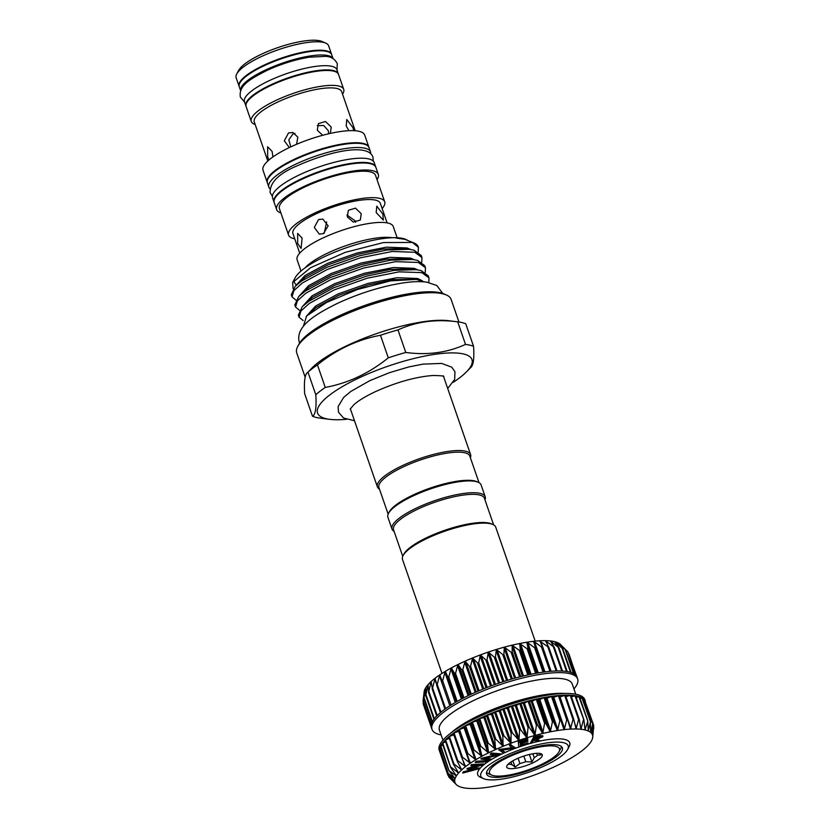 <?xml version="1.0" encoding="UTF-8"?>
<svg xmlns="http://www.w3.org/2000/svg" width="830" height="830" viewBox="0 0 830 830"><rect width="100%" height="100%" fill="white"/><g stroke="black" fill="none" stroke-linecap="round" stroke-linejoin="round"><path stroke-width="1.25" d="M368.945 147.418A53.794 13.986 160.9 0 0 368.862 147.138L364.681 135.041A53.794 13.986 160.9 0 0 290.417 147.045A53.794 13.986 160.9 0 0 263.017 170.243L267.198 182.341A53.794 13.986 160.9 0 0 267.312 182.621M368.862 147.138A53.794 13.986 160.9 0 0 294.608 159.142A53.794 13.986 160.9 0 0 267.198 182.341M268.993 159.972L267.685 156.901L267.644 146.786L272.126 151.454L272.914 156.943M355.199 130.756L341.67 91.674A46.241 12.025 160.9 0 0 277.832 101.997A46.241 12.025 160.9 0 0 254.281 121.927L267.81 161.02M289.286 147.481L284.306 140.778L288.55 132.925L292.865 132.489L297.825 137.168L296.59 144.296M322.714 135.28L317.288 130.248L318.409 123.629L325.474 121.512L331.222 127.063L330.35 133.371M317.268 125.672L323.71 125.506L328.275 130.673L328.69 133.786M348.911 130.704L346.193 125.921L346.774 119.51L352.906 127.53L353.777 130.673M290.832 146.858L288.819 139.886L292.917 133.972L294.972 133.391M342.531 94.184A48.918 12.72 160.9 0 0 343.713 89.381A48.918 12.72 160.9 0 0 276.172 100.306A48.918 12.72 160.9 0 0 251.251 121.398A48.918 12.72 160.9 0 0 255.142 124.448M343.713 89.381L338.547 74.472A48.918 12.72 160.9 0 0 271.016 85.397A48.918 12.72 160.9 0 0 246.095 106.489L251.251 121.398M246.002 106.199A48.918 12.72 -19.1 0 1 245.898 105.929A48.918 12.72 -19.1 0 1 270.819 84.826A48.918 12.72 -19.1 0 1 338.35 73.912A48.918 12.72 -19.1 0 1 338.443 74.192M245.898 105.929L244.435 101.706A48.918 12.72 -19.1 0 1 269.356 80.614A48.918 12.72 -19.1 0 1 336.897 69.689L338.35 73.912M240.617 90.584A48.918 12.72 -19.1 0 1 265.652 69.928A48.918 12.72 -19.1 0 1 333.017 58.588M240.596 90.626L239.268 86.797A48.918 12.72 -19.1 0 1 264.199 65.705A48.918 12.72 -19.1 0 1 331.73 54.78L333.058 58.608M331.616 54.51A48.918 12.72 160.9 0 0 331.533 54.22L328.618 45.785A48.918 12.72 160.9 0 0 325.785 43.139A48.918 12.72 160.9 0 0 261.077 56.699A48.918 12.72 160.9 0 0 236.747 73.974A48.918 12.72 160.9 0 0 236.156 77.802L239.082 86.237A48.918 12.72 160.9 0 0 239.185 86.517M331.533 54.22A48.918 12.72 160.9 0 0 264.002 65.145A48.918 12.72 160.9 0 0 239.082 86.237M325.785 43.139L322.071 41.5A45.837 11.921 160.9 0 0 261.45 54.209A45.837 11.921 160.9 0 0 238.646 70.394L236.747 73.974M370.699 153.654A53.794 13.986 160.9 0 0 370.522 151.921A53.794 13.986 160.9 0 0 296.258 163.925A53.794 13.986 160.9 0 0 268.858 187.124A53.794 13.986 160.9 0 0 269.792 188.597M370.522 151.921L369.06 147.699A53.794 13.986 160.9 0 0 294.806 159.702A53.794 13.986 160.9 0 0 267.395 182.901L268.858 187.124M375.772 167.11A53.794 13.986 160.9 0 0 375.679 166.83A53.794 13.986 160.9 0 0 301.425 178.834A53.794 13.986 160.9 0 0 274.025 202.032A53.794 13.986 160.9 0 0 274.128 202.302M375.679 166.83L374.226 162.607A53.794 13.986 160.9 0 0 299.962 174.611A53.794 13.986 160.9 0 0 272.562 197.81L274.025 202.032M377.038 179.685A53.794 13.986 160.9 0 0 378.314 174.425L375.876 167.39A53.794 13.986 160.9 0 0 301.622 179.394A53.794 13.986 160.9 0 0 274.211 202.593L276.649 209.627A53.794 13.986 160.9 0 0 280.903 212.968M378.314 174.425A53.794 13.986 160.9 0 0 304.05 186.428A53.794 13.986 160.9 0 0 276.649 209.627M382.132 208.538A50.869 13.228 160.9 0 0 384.705 201.815L375.544 175.379A50.869 13.228 160.9 0 0 305.326 186.729A50.869 13.228 160.9 0 0 279.42 208.662L288.57 235.108A50.869 13.228 160.9 0 0 294.743 238.801M384.705 201.815A50.869 13.228 160.9 0 0 314.487 213.175A50.869 13.228 160.9 0 0 288.57 235.108M297.68 243.532L297.648 233.417L302.12 238.085L301.083 248.44L297.68 243.532M387.102 222.876L380.327 203.329A46.241 12.025 160.9 0 0 316.5 213.652A46.241 12.025 160.9 0 0 292.938 233.593L299.713 253.14M323.41 233.624L319.28 234.112L314.3 227.41L318.544 219.556L322.86 219.12L328.161 225.895L323.41 233.624M397.145 237.743L393.275 226.569A50.869 13.228 160.9 0 0 323.057 237.93A50.869 13.228 160.9 0 0 297.14 259.863L301.01 271.026M392.051 237.743A50.869 13.228 160.9 0 0 328.224 252.828A50.869 13.228 160.9 0 0 305.015 267.882M361.216 213.704L360.355 220.002L353.321 222.077L347.282 216.879L348.403 210.27L355.468 208.143L361.216 213.704M346.909 214.97L355.323 220.936L355.665 222.264M382.9 214.161L383.325 220.095L376.187 212.553L376.779 206.141L382.9 214.161M462.497 670.837L457.942 664.54L455.255 674.385L451.292 667.963L448.49 678.048L445.202 671.428L442.359 681.71L439.755 674.873L436.964 685.331L435.034 678.266L432.368 688.879L431.102 681.544L428.633 692.282L428.01 684.677L425.8 695.499L425.8 687.614L423.933 698.497L424.493 690.311L423.03 701.226L424.161 691.795A72.75 18.914 -19.1 0 1 424.493 690.311A72.75 18.914 -19.1 0 1 425.8 687.614A72.75 18.914 -19.1 0 1 428.01 684.677A72.75 18.914 -19.1 0 1 431.102 681.544A72.75 18.914 -19.1 0 1 435.034 678.266A72.75 18.914 -19.1 0 1 439.755 674.873A72.75 18.914 -19.1 0 1 445.202 671.428A72.75 18.914 -19.1 0 1 451.292 667.963A72.75 18.914 -19.1 0 1 457.942 664.54A72.75 18.914 -19.1 0 1 465.07 661.188L462.497 670.837M470.34 667.31L465.07 661.188A72.75 18.914 -19.1 0 1 472.581 657.962L470.34 667.31M478.464 663.979L472.581 657.962A72.75 18.914 -19.1 0 1 480.373 654.912L478.464 663.979M486.826 660.856L480.373 654.912A72.75 18.914 -19.1 0 1 488.341 652.069L486.826 660.856M495.303 657.972L488.341 652.069A72.75 18.914 -19.1 0 1 496.361 649.465L495.303 657.972M503.8 655.368L496.361 649.465A72.75 18.914 -19.1 0 1 504.35 647.151L503.8 655.368M512.183 653.086L504.35 647.151A72.75 18.914 -19.1 0 1 512.172 645.159L512.183 653.086M520.358 651.145L512.172 645.159A72.75 18.914 -19.1 0 1 519.746 643.499L520.358 651.145M528.191 649.579L519.746 643.499A72.75 18.914 -19.1 0 1 526.967 642.202L528.191 649.579M535.599 648.417L526.967 642.202A72.75 18.914 -19.1 0 1 533.721 641.289L535.599 648.417M542.478 647.659L533.721 641.289A72.75 18.914 -19.1 0 1 539.925 640.77L542.488 647.192M441.104 734.934A77.066 20.034 -19.1 0 1 432.005 729.383L431.424 727.702A77.066 20.034 -19.1 0 1 431.299 727.319A77.066 20.034 -19.1 0 1 431.206 724.891A77.066 20.034 -19.1 0 1 432.098 722.162A77.066 20.034 -19.1 0 1 433.966 719.164A77.066 20.034 -19.1 0 1 436.777 715.948A77.066 20.034 -19.1 0 1 440.502 712.545A77.066 20.034 -19.1 0 1 445.098 709.007A77.066 20.034 -19.1 0 1 450.483 705.386A77.066 20.034 -19.1 0 1 456.604 701.724A77.066 20.034 -19.1 0 1 463.368 698.061A77.066 20.034 -19.1 0 1 470.683 694.471A77.066 20.034 -19.1 0 1 478.454 690.985A77.066 20.034 -19.1 0 1 486.567 687.655A77.066 20.034 -19.1 0 1 494.919 684.522A77.066 20.034 -19.1 0 1 503.405 681.638A77.066 20.034 -19.1 0 1 511.903 679.023A77.066 20.034 -19.1 0 1 520.286 676.74A77.066 20.034 -19.1 0 1 528.461 674.8A77.066 20.034 -19.1 0 1 536.304 673.234A77.066 20.034 -19.1 0 1 543.723 672.061A77.066 20.034 -19.1 0 1 550.601 671.304A77.066 20.034 -19.1 0 1 556.847 670.962A77.066 20.034 -19.1 0 1 562.387 671.055A77.066 20.034 -19.1 0 1 567.139 671.563A77.066 20.034 -19.1 0 1 571.05 672.497A77.066 20.034 -19.1 0 1 574.049 673.836A77.066 20.034 -19.1 0 1 576.103 675.558L567.928 651.944L560.115 644.142L565.884 650.222L557.729 642.7L562.896 648.873L554.461 641.621L558.995 647.94L550.373 640.936L554.253 647.421L545.507 640.656L548.723 647.327L539.874 641.196M567.928 651.944L575.522 674.946M576.923 676.896L568.394 653.293M568.996 654.04L576.217 675.713M423.248 701.931L423.238 703.176M432.005 729.383A77.066 20.034 -19.1 0 1 471.264 696.152A77.066 20.034 -19.1 0 1 577.649 678.95A77.066 20.034 -19.1 0 1 573.935 688.942M576.103 675.558A77.066 20.034 -19.1 0 1 577.068 677.27L577.649 678.95M442.93 740.215L439.412 730.058A70.28 18.27 -19.1 0 1 475.217 699.742A70.28 18.27 -19.1 0 1 572.244 684.055L575.761 694.222M439.993 751.565L439.682 751.503A77.066 20.034 160.9 0 0 439.796 751.887L439.215 750.206A77.066 20.034 -19.1 0 1 448.791 734.643L453.356 730.908A70.28 18.27 -19.1 0 1 480.425 714.786A70.28 18.27 -19.1 0 1 561.806 693.351L567.699 693.465A77.066 20.034 -19.1 0 1 584.86 699.763L585.441 701.454A77.066 20.034 160.9 0 0 584.476 699.752A77.066 20.034 160.9 0 0 582.421 698.03A77.066 20.034 160.9 0 0 579.423 696.692A77.066 20.034 160.9 0 0 575.522 695.758A77.066 20.034 160.9 0 0 570.77 695.25A77.066 20.034 160.9 0 0 565.23 695.156A77.066 20.034 160.9 0 0 558.974 695.488A77.066 20.034 160.9 0 0 552.095 696.256A77.066 20.034 160.9 0 0 544.688 697.418A77.066 20.034 160.9 0 0 536.834 698.985A77.066 20.034 160.9 0 0 528.668 700.925A77.066 20.034 160.9 0 0 520.275 703.217A77.066 20.034 160.9 0 0 511.778 705.822A77.066 20.034 160.9 0 0 503.302 708.706A77.066 20.034 160.9 0 0 494.939 711.839A77.066 20.034 160.9 0 0 486.826 715.17A77.066 20.034 160.9 0 0 479.055 718.655L484.513 717.462L486.826 715.17L492.024 714.236L494.939 711.839L499.816 711.186L503.302 708.706L507.773 708.332L511.778 705.822L515.804 705.739L520.275 703.217L523.782 703.425L528.668 700.925L531.615 701.423L536.834 698.985L539.189 699.763L544.688 697.418L546.41 698.466L552.095 696.256L553.164 697.553L558.974 695.488L567.523 719.496M448.791 734.643A77.066 20.034 -19.1 0 1 478.474 716.975A77.066 20.034 -19.1 0 1 567.699 693.465M592.184 734.26L592.184 734.27A72.75 18.914 160.9 0 0 590.701 732.465L590.701 732.465A72.75 18.914 160.9 0 0 588.314 731.023L588.314 731.023A72.75 18.914 160.9 0 0 585.046 729.943L585.046 729.943A72.75 18.914 160.9 0 0 580.959 729.259L580.959 729.259A72.75 18.914 160.9 0 0 576.093 728.979A72.75 18.914 160.9 0 0 570.511 729.093A72.75 18.914 160.9 0 0 564.307 729.612L564.307 729.612A72.75 18.914 160.9 0 0 557.553 730.525A72.75 18.914 160.9 0 0 550.332 731.821A72.75 18.914 160.9 0 0 542.758 733.471A72.75 18.914 160.9 0 0 534.925 735.473A72.75 18.914 160.9 0 0 526.946 737.787A72.75 18.914 160.9 0 0 518.916 740.391A72.75 18.914 160.9 0 0 510.958 743.234A72.75 18.914 160.9 0 0 503.167 746.284A72.75 18.914 160.9 0 0 495.655 749.511A72.75 18.914 160.9 0 0 492.034 751.171A72.75 18.914 160.9 0 0 488.528 752.862L487.241 742.29L495.655 749.511L494.763 739.634L495.832 739.177L503.125 746.305L502.835 736.303L503.945 735.868L510.958 743.234L511.145 733.17L512.276 732.766L518.916 740.391L519.59 730.276L520.732 729.912L526.946 737.787L528.056 727.661L529.187 727.329L534.925 735.473L536.419 725.358L537.539 725.078L542.716 733.481L544.584 723.397L545.663 723.169L550.332 731.821L552.427 721.82L553.454 721.633L557.553 730.525L559.845 720.627L560.81 720.492L564.276 729.612L566.734 719.838L567.616 719.766L570.48 729.093L573.011 719.475L573.8 719.454L576.093 728.979L578.572 719.537L579.267 719.579L580.938 729.259L583.365 720.015L583.947 720.118L585.026 729.933L587.775 721.073L588.294 731.012L590.369 722.225L590.69 732.454L592.693 724.175L592.184 734.27L593.699 726.281L592.703 737.362A72.75 18.914 160.9 0 0 592.745 736.407L592.786 735.878M477.385 720.814L479.055 718.655A77.066 20.034 160.9 0 0 471.741 722.256L477.385 720.814M559.731 696.972L565.427 695.218L573.634 718.967M470.34 763.195A72.75 18.914 160.9 0 0 465.62 766.578A72.75 18.914 160.9 0 0 461.688 769.866L461.688 769.866A72.75 18.914 160.9 0 0 458.596 772.989L458.596 772.989A72.75 18.914 160.9 0 0 456.376 775.936A72.75 18.914 160.9 0 0 455.079 778.633A72.75 18.914 160.9 0 0 454.705 781.072L454.705 781.072A72.75 18.914 160.9 0 0 455.265 783.209L448.376 775.749L454.705 781.082L448.21 773.363L455.079 778.633L449.03 770.665L456.376 775.936L450.825 767.698L451.136 767.273L458.575 773.01L453.564 764.503L454.01 764.057L461.667 769.877L457.216 761.12L457.776 760.654L465.599 766.598L461.739 757.603L462.414 757.126L470.309 763.216L467.051 754.003L467.83 753.505L475.777 759.751L473.1 750.351L473.971 749.853L481.836 756.306L479.802 746.71L480.746 746.222L488.486 752.872A72.75 18.914 160.9 0 0 481.867 756.286A72.75 18.914 160.9 0 0 475.777 759.751A72.75 18.914 160.9 0 0 470.34 763.195L470.32 762.469M454.705 781.072L454.28 780.49M455.079 778.633L454.716 778.021M456.376 775.936L456.085 775.293M458.596 772.989L458.368 772.336M461.688 769.866L461.532 769.182M465.62 766.578L465.537 765.883M464.644 727.702L464.976 725.908L470.735 724.237L471.741 722.256A77.066 20.034 160.9 0 0 464.976 725.908A77.066 20.034 160.9 0 0 458.865 729.57L464.644 727.702M563.477 742.684A46.241 12.025 -19.1 0 1 567.647 749.48A46.241 12.025 -19.1 0 1 530.93 771.464A46.241 12.025 -19.1 0 1 485.529 779.287A46.241 12.025 -19.1 0 1 483.485 778.623A46.241 12.025 -19.1 0 1 506.632 755.144A46.241 12.025 -19.1 0 1 563.477 742.684M567.647 749.48L569.162 746.616A48.711 12.668 160.9 0 0 564.784 739.457A48.711 12.668 160.9 0 0 538.618 741.335M559.015 751.783A36.987 9.618 160.9 0 0 545.414 746.149A36.987 9.618 160.9 0 0 508.396 757.136A36.987 9.618 160.9 0 0 491.682 775.096A36.987 9.618 160.9 0 0 540.61 764.835A36.987 9.618 160.9 0 0 559.015 751.783L560.914 748.193A40.079 10.416 160.9 0 0 561.495 746.606M507.047 756.825A40.079 10.416 -19.1 0 1 562.377 747.872A40.079 10.416 -19.1 0 1 541.959 765.156A40.079 10.416 -19.1 0 1 486.639 774.1A40.079 10.416 -19.1 0 1 507.047 756.825M486.536 772.564A40.079 10.416 160.9 0 0 487.978 773.456L491.682 775.096M523.823 756.057L525.784 761.712L531.937 761.919L534.25 757.738A15.718 4.088 160.9 0 0 537.425 755.29L541.056 754.895L539.293 753.37M516.312 759.035A18.8 4.887 -19.1 0 1 541.181 753.816A18.8 4.887 -19.1 0 1 532.694 762.946A18.8 4.887 -19.1 0 1 513.874 768.528A18.8 4.887 -19.1 0 1 506.964 765.675A18.8 4.887 -19.1 0 1 516.312 759.035M536.74 753.318L537.425 755.29M534.25 757.738L532.87 753.754M441.985 673.421L402.509 559.42A49.323 12.824 -19.1 0 1 403.1 555.561L403.857 554.129A48.088 12.502 -19.1 0 1 442.037 531.262A48.088 12.502 -19.1 0 1 489.264 523.128A48.088 12.502 -19.1 0 1 491.391 523.823L492.875 524.477A49.323 12.824 -19.1 0 1 495.728 527.143L535.194 641.134M403.1 555.561A49.323 12.824 -19.1 0 1 442.255 532.103A49.323 12.824 -19.1 0 1 490.686 523.761A49.323 12.824 -19.1 0 1 492.875 524.477M484.969 499.857A49.323 12.824 160.9 0 0 485.208 496.765L481.11 484.948A49.323 12.824 160.9 0 0 478.256 482.282L476.773 481.628A48.088 12.502 160.9 0 0 474.646 480.933A48.088 12.502 160.9 0 0 427.429 489.067A48.088 12.502 160.9 0 0 389.249 511.934L388.492 513.365A49.323 12.824 160.9 0 0 387.901 517.225L391.988 529.042A49.323 12.824 160.9 0 0 394.084 531.335M478.256 482.282A49.323 12.824 160.9 0 0 476.078 481.566A49.323 12.824 160.9 0 0 427.647 489.918A49.323 12.824 160.9 0 0 388.492 513.365M485.208 496.765A49.323 12.824 160.9 0 0 480.165 493.383A49.323 12.824 160.9 0 0 425.51 504.111A49.323 12.824 160.9 0 0 391.988 529.042M493.622 524.851L484.43 498.291A48.088 12.502 160.9 0 0 479.522 494.991A48.088 12.502 160.9 0 0 426.226 505.46A48.088 12.502 160.9 0 0 393.545 529.768L402.737 556.328M297.711 346.473L298.852 344.326A79.846 20.76 -19.1 0 1 362.243 306.353A79.846 20.76 -19.1 0 1 440.637 292.845A79.846 20.76 -19.1 0 1 444.164 294.007L446.395 294.982A81.693 21.238 160.9 0 0 442.784 293.81A81.693 21.238 160.9 0 0 362.565 307.629A81.693 21.238 160.9 0 0 297.711 346.473A81.693 21.238 160.9 0 0 296.725 352.864L305.15 377.183M457.859 321.864A91.248 23.728 -19.1 0 1 462.123 322.621A91.248 23.728 -19.1 0 1 465.744 323.762L473.557 346.328A91.248 23.728 160.9 0 0 469.936 345.187A91.248 23.728 160.9 0 0 465.516 344.409L457.704 321.843A91.248 23.728 -19.1 0 1 457.859 321.864L448.511 320.691A81.693 21.238 -19.1 0 0 376.519 333.629A81.693 21.238 -19.1 0 0 311.945 367.981L307.982 372.162A91.248 23.728 -19.1 0 1 317.444 364.878L325.256 387.434A91.248 23.728 160.9 0 0 315.794 394.727L307.982 372.162C304.952 373.728 303.853 380.897 304.672 393.7L312.485 416.255A91.248 23.728 160.9 0 0 316.106 417.407A91.248 23.728 160.9 0 0 320.37 418.164A91.248 23.728 160.9 0 0 320.525 418.185M380.482 335.279A91.248 23.728 -19.1 0 1 397.975 329.915L405.787 352.47A91.248 23.728 160.9 0 0 388.295 357.834L380.482 335.279C357.523 339.574 336.513 349.44 317.444 364.878M457.704 321.843C435.978 318.938 416.069 321.625 397.975 329.915M303.313 326.377L306.623 316.023L326.46 302.514L357.336 289.525L390.463 280.882L416.255 279.399L424.389 281.878M303.158 320.536L299.049 317.185L300.917 311.032L309.351 303.386L334.272 289.867L367.099 278.237L399.126 271.846L421.848 272.624L428.986 277.894L428.809 282.501M428.986 277.894L428.29 275.871L421.152 270.611L416.338 269.667L394.26 270.321L366.404 276.224L333.567 287.854L308.656 301.363L302.245 306.706L298.354 315.161L299.049 317.185M299.371 310.254L295.532 306.996L297.399 300.844L305.824 293.198L330.745 279.689L363.582 268.059L395.609 261.668L418.33 262.446L425.458 267.706L425.271 272.354M425.458 267.706L424.763 265.693L417.625 260.423L412.811 259.479L390.733 260.143L362.876 266.046L330.05 277.666L305.129 291.185L298.717 296.528L294.826 304.983L295.532 306.996M295.843 300.066L292.004 296.818L293.872 290.666L302.296 283.02L327.217 269.501L360.054 257.881L392.082 251.48L414.803 252.258L421.931 257.528L421.744 262.176M421.931 257.528L421.235 255.505L414.097 250.245L409.283 249.301L387.205 249.954L359.349 255.858L326.522 267.488L301.601 281.007L295.19 286.34L291.299 294.806L292.004 296.818M407.063 239.984L403.39 238.615L396.014 238.034L405.05 239.351L414.295 243.117A67.821 17.638 -19.1 0 0 412.448 242.443L418.413 247.34L418.216 251.988M414.295 243.117A67.821 17.638 -19.1 0 1 418.216 246.79L418.413 247.34M296.009 284.565A60.787 15.812 -19.1 0 1 294.328 280.063M412.448 242.443L383.46 242.557L345.28 252.341L310.638 267.665L292.606 282.574L295.2 277.697A60.787 15.812 -19.1 0 1 343.464 248.793A60.787 15.812 -19.1 0 1 403.152 238.511A60.787 15.812 -19.1 0 1 405.839 239.382A60.787 15.812 -19.1 0 1 405.995 239.455M292.606 282.574L293.104 288.747M346.432 419.306A81.693 21.238 -19.1 0 1 329.728 419.337A81.693 21.238 -19.1 0 1 325.91 418.662A81.693 21.238 -19.1 0 1 359.193 377.837A81.693 21.238 -19.1 0 1 463.628 353.995A81.693 21.238 -19.1 0 1 466.294 372.048A81.693 21.238 -19.1 0 1 453.149 382.35M405.787 352.47C427.523 355.375 447.432 352.688 465.516 344.409M325.256 387.434C348.185 383.159 369.205 373.293 388.295 357.834M312.485 416.255C315.514 414.699 316.614 407.52 315.794 394.727M388.129 514.133L378.937 487.573A48.088 12.502 -19.1 0 1 411.618 463.264A48.088 12.502 -19.1 0 1 464.914 452.807A48.088 12.502 -19.1 0 1 469.822 456.095L479.014 482.655M379.476 489.14A49.323 12.824 -19.1 0 1 377.38 486.847A49.323 12.824 -19.1 0 1 410.902 461.926A49.323 12.824 -19.1 0 1 465.557 451.188A49.323 12.824 -19.1 0 1 470.589 454.57A49.323 12.824 -19.1 0 1 470.361 457.672M473.557 346.328C474.397 359.048 473.287 366.227 470.247 367.866M458.949 322.019L451.115 299.402A81.693 21.238 160.9 0 0 446.395 294.982M507.441 764.938L509.184 763.953L508.998 763.403M510.979 761.961L511.882 764.596L515.067 767.096L519.912 763.517L518.086 758.236M512.888 760.799L515.067 767.096M529.353 754.47L531.937 761.919M519.912 763.517A15.718 4.088 160.9 0 0 525.784 761.712M509.184 763.953A15.718 4.088 160.9 0 0 511.882 764.596M534.302 739.074L541.015 736.542M536.574 739.115L541.212 737.102C541.295 736.459 540.195 736.469 537.923 737.123L535.111 737.829L533.835 739.81L536.574 739.115L536.388 738.555M515.897 748.089A48.711 12.668 160.9 0 1 518.833 747.031L518.48 742.414L527.89 739.343L520.161 742.331L520.265 743.784L527.973 741.273L520.296 744.24L520.441 746.046L528.181 743.991L518.833 747.042L518.293 741.854L527.693 738.783L527.89 739.343M505.221 752.52L503.592 753.173L499.193 750.019L513.262 748.079L509.63 745.776L511.176 745.143L515.918 748.152L501.631 750.237L505.221 752.52L502.202 750.154M491.931 759.201L490.551 759.927L481.026 759.118L497.512 754.906L490.219 754.283L491.547 753.588L501.061 754.408L484.741 758.589L491.931 759.201L486.359 758.184M487.376 761.795L475.175 762.531L476.275 761.826L488.476 761.089L487.376 761.795M479.398 768.663L462.715 773.072L475.486 769.223L467.072 769.182L479.823 765.333L470.818 765.82L471.565 765.146L484.066 764.472L470.703 768.487L479.398 768.663M527.102 744.344A48.711 12.668 160.9 0 1 530.142 743.462L533.877 737.663L540.61 736.034L542.872 736.687L536.346 739.644L540.351 740.889L538.38 741.398L533.472 740.37L531.74 743.068L530.142 743.473L533.68 737.102L540.413 735.473L542.675 736.127M542.789 735.65L542.872 736.687M528.139 743.535L527.953 742.975L520.389 745.444M527.973 741.273L527.776 740.702L520.223 743.172M518.48 742.414L518.293 741.854M515.918 748.152L511.176 745.143M509.63 745.776L509.433 745.205L510.979 744.583M499.193 750.019L498.996 749.459L512.494 747.591M498.851 750.164L498.996 749.459M501.061 754.408L500.874 753.848L491.35 753.028L491.547 753.588M490.219 754.283L491.35 753.028M481.317 758.962L481.13 758.402L495.697 754.75M481.026 759.118L481.13 758.402M488.476 761.089L488.279 760.529L476.078 761.266L476.275 761.826M475.175 762.531L476.078 761.266M479.533 768.539L479.335 767.968L472.581 767.937M484.066 764.472L483.88 763.911L471.378 764.586L471.565 765.146M470.818 765.82L471.378 764.586M467.217 769.047L467.02 768.476L477.25 765.478M467.072 769.182L467.02 768.476M463.472 772.398L463.275 771.838L473.214 769.202M462.715 773.072L463.275 771.838M540.351 740.889L537.217 739.416M540.61 736.034L540.413 735.473M533.877 737.663L533.68 737.102M538.369 741.387A48.711 12.668 160.9 0 0 531.771 743.016M515.202 748.349A48.711 12.668 160.9 0 0 505.19 752.447M503.592 753.173A48.711 12.668 160.9 0 0 501.05 754.366M500.532 754.626A48.711 12.668 160.9 0 0 480.518 777.305L483.485 778.623M456.293 784.599L449.31 777.554L455.265 783.219A72.75 18.914 160.9 0 0 456.293 784.599A72.75 18.914 160.9 0 0 456.749 785.014A72.75 18.914 160.9 0 0 459.135 786.456A72.75 18.914 160.9 0 0 462.403 787.535A72.75 18.914 160.9 0 0 466.491 788.22A72.75 18.914 160.9 0 0 471.357 788.5A72.75 18.914 160.9 0 0 476.939 788.386A72.75 18.914 160.9 0 0 483.143 787.867A72.75 18.914 160.9 0 0 489.897 786.954A72.75 18.914 160.9 0 0 497.118 785.657A72.75 18.914 160.9 0 0 504.692 783.997A72.75 18.914 160.9 0 0 512.515 782.005A72.75 18.914 160.9 0 0 520.503 779.692A72.75 18.914 160.9 0 0 528.534 777.088A72.75 18.914 160.9 0 0 536.491 774.245A72.75 18.914 160.9 0 0 544.283 771.184A72.75 18.914 160.9 0 0 551.794 767.968A72.75 18.914 160.9 0 0 558.922 764.617A72.75 18.914 160.9 0 0 565.583 761.193A72.75 18.914 160.9 0 0 571.663 757.728A72.75 18.914 160.9 0 0 577.109 754.283A72.75 18.914 160.9 0 0 581.83 750.891A72.75 18.914 160.9 0 0 585.762 747.612A72.75 18.914 160.9 0 0 588.854 744.479A72.75 18.914 160.9 0 0 591.074 741.543A72.75 18.914 160.9 0 0 592.371 738.835A72.75 18.914 160.9 0 0 592.703 737.362M592.745 736.407A72.75 18.914 160.9 0 0 592.184 734.27M467.051 754.003L467.83 753.505L459.457 729.321M461.739 757.603L462.414 757.126L454.031 732.932L459.156 731.178M457.216 761.12L457.776 760.654L449.404 736.469L453.844 734.841M453.564 764.503L454.01 764.057L445.627 739.862L449.31 738.389M450.825 767.698L442.764 743.089L445.637 741.823M449.03 770.665L440.834 746.087L442.888 745.101M448.21 773.363L439.879 748.826L441.083 748.183M448.376 775.749L440.263 751.057M449.518 777.814L448.874 776.299M585.243 701.786L593.699 726.281M583.085 699.898L584.102 699.721L592.693 724.175M580.066 698.435L581.986 698.03L590.711 722.432M590.628 731.759L590.69 732.454M576.165 697.408L578.935 696.723L587.775 721.073M588.169 730.327L588.294 731.012M571.434 696.827L574.993 695.831L583.947 720.118M584.839 729.279L585.026 729.933M565.936 696.681L570.2 695.343L578.572 719.537L579.267 719.579M580.678 728.615L580.938 729.259M564.628 695.281L573.011 719.475L573.8 719.454M575.74 728.356L576.062 728.968M558.362 695.644L566.734 719.838L567.616 719.766M570.106 728.501L570.48 729.093M467 753.827L458.865 729.57A77.066 20.034 160.9 0 0 453.471 733.201L454.031 732.932M461.594 757.188L453.471 733.201A77.066 20.034 160.9 0 0 448.885 736.739L449.404 736.469M457.008 760.519L448.885 736.739A77.066 20.034 160.9 0 0 445.15 740.142L445.627 739.862M453.315 763.787L445.15 740.142A77.066 20.034 160.9 0 0 442.338 743.358L442.764 743.089M442.442 743.504L442.338 743.358A77.066 20.034 160.9 0 0 440.471 746.346L440.834 746.087M440.647 746.471L440.471 746.346A77.066 20.034 160.9 0 0 439.578 749.075L439.879 748.826M439.827 749.168L439.578 749.075A77.066 20.034 160.9 0 0 439.682 751.503L439.91 751.254M439.682 751.503L447.858 775.137M593.74 725.462L585.347 702.076M574.993 695.831L575.615 695.82L583.698 719.382M570.2 695.343L570.916 695.301L579.05 718.925M539.925 640.77A72.75 18.914 -19.1 0 1 545.507 640.656A72.75 18.914 -19.1 0 1 550.373 640.936A72.75 18.914 -19.1 0 1 554.461 641.621A72.75 18.914 -19.1 0 1 557.729 642.7A72.75 18.914 -19.1 0 1 560.115 644.142L560.395 644.443M565.572 649.859L574.07 673.856M562.647 648.5L571.092 672.518M560.115 644.142A72.75 18.914 -19.1 0 1 560.572 644.557L563.819 647.794M324.26 233.157L326.657 221.942M470.268 694.658L461.926 670.547M477.987 691.183L469.635 667.061M486.048 687.852L477.696 663.73M494.369 684.719L486.017 660.597M502.814 681.824L494.462 657.702M511.28 679.21L502.928 655.088M519.642 676.907L511.29 652.785M527.807 674.946L519.456 650.834M535.64 673.348L527.299 649.247M543.059 672.155L534.717 648.054M549.948 671.356L541.606 647.265M556.214 670.982L547.873 646.902M561.775 671.024L553.444 646.964M566.558 671.48L558.237 647.442M570.49 672.321L562.18 648.344M573.499 673.535L565.23 649.651M436.756 715.968L428.571 692.334M440.419 712.617L432.223 688.931M436.653 685.196L444.932 709.121L436.705 685.321M456.324 701.879L447.972 677.778M463.016 698.248L454.674 674.136M477.769 720.544L488.694 752.105M484.948 717.193L495.884 748.753M492.512 713.966L503.437 745.527M500.345 710.916L511.27 742.466M508.344 708.073L519.269 739.634M516.395 705.479L527.33 737.04M524.404 703.186L535.329 734.737M532.248 701.194L543.173 732.755M539.832 699.555L550.757 731.116M547.043 698.289L557.967 729.84M553.786 697.397L564.711 728.958M559.98 696.899L570.905 728.46M574.557 722.878L576.456 728.366M580.212 725.576L581.291 728.688M584.673 727.454L585.337 729.394M588.128 729.269L588.553 730.504M590.638 731.24L590.898 731.977M464.904 727.454L475.829 759.014M471.056 723.978L481.981 755.539M416.255 279.399L393.627 279.627L368.489 284.887L338.702 295.345L316.095 307.515L306.623 316.023M416.338 269.667L410.103 268.879L390.1 269.439L364.961 274.709L335.185 285.157L312.568 297.327L302.245 306.706M412.811 259.479L406.576 258.701L386.573 259.261L361.434 264.521L331.658 274.979L309.05 287.149L298.717 296.528M409.283 249.301L403.048 248.512L383.055 249.073L357.906 254.343L328.13 264.791L305.523 276.961L295.19 286.34M399.624 238.345L396.014 238.034M422.408 280.862L417.646 278.496L397.031 277.708L367.981 283.424L338.204 293.882L315.597 306.052L306.114 316.552M417.791 269.875L414.129 268.318L393.503 267.53L364.453 273.246L334.677 283.694L312.07 295.864L302.587 306.353M414.263 259.697L410.601 258.13L389.986 257.341L360.925 263.058L331.149 273.516L308.542 285.686L299.059 296.175M410.736 249.508L407.074 247.952L386.458 247.164L357.408 252.88L327.622 263.338L305.015 275.498L295.542 285.987M537.062 736.864L536.865 736.303M471.419 722.515L479.802 746.71M470.185 724.445L481.12 756.005M465.599 725.669L473.971 749.853M464.727 726.157L473.1 750.351M464.115 727.92L475.051 759.481M458.7 731.375L469.635 762.936M462.518 759.305L464.945 766.329M459.768 765.893L461.055 769.618M457.226 770.468L458.004 772.74M455.348 774.234L455.846 775.677M454.29 777.482L454.601 778.374M593.575 727.744L593.792 728.366M552.904 697.49L563.829 729.051M552.427 696.297L560.81 720.492M551.462 696.432L559.845 720.627M546.088 698.435L557.023 729.995M545.082 697.439L553.454 721.633M544.044 697.625L552.427 721.82M538.826 699.763L549.75 731.313M537.29 698.974L545.663 723.169M536.211 699.213L544.584 723.397M531.2 701.443L542.125 733.004M529.167 700.883L537.539 725.078M528.046 701.163L536.419 725.358M523.325 703.477L534.261 735.038M520.815 703.145L529.187 727.329M519.673 703.466L528.056 727.661M515.306 705.822L526.241 737.372M512.359 705.718L520.732 729.912M511.207 706.091L519.59 730.276M507.255 708.447L518.179 739.997M503.903 708.571L512.276 732.766M502.762 708.976L511.145 733.17M499.276 711.31L510.201 742.871M495.562 711.684L503.945 735.868M494.452 712.119L502.835 736.303M491.474 714.391L502.399 745.952M487.459 714.983L495.832 739.177M486.39 715.45L494.763 739.634M483.963 717.639L494.888 749.2M479.688 718.448L488.071 742.643M478.671 718.925L487.054 743.12M476.835 721L487.76 752.561M472.374 722.027L480.746 746.222M463.97 697.76L455.618 673.649M468.068 695.716L457.527 665.255M462.279 698.632L451.748 668.233M461.407 699.088L450.887 668.7M457.185 701.392L448.843 677.28M456.095 702.014L445.596 671.698M455.307 702.471L444.807 672.176M451.043 705.033L442.701 680.932M449.839 705.791L439.402 675.63M445.617 708.633L437.275 684.553M436.331 683.702L434.713 679.023M440.979 712.15L432.648 688.08M431.61 684.594L430.822 682.302M437.202 715.522L428.871 691.483M428.197 686.659L427.772 685.435M434.318 718.707L426.008 694.7M425.821 688.973L425.614 688.371M432.368 721.623L424.089 697.708M431.351 724.175L423.134 700.437M431.123 725.877L423.165 702.875M555.446 643.063L555.104 642.088M551.691 643.219L551.058 641.372M562.47 671.055L554.274 647.4M547.458 644.63L546.223 641.061M548.755 647.068L557.023 670.962L548.786 647.213M551.099 671.263L540.672 641.154M550.83 671.283L542.55 647.379M544.957 671.895L534.479 641.642M544.086 672.01L533.597 641.746M544.024 672.02L535.672 647.919M538.245 672.891L527.735 642.534M537.301 673.057L526.78 642.69M536.668 673.172L528.326 649.06M531.065 674.24L520.524 643.81M530.059 674.458L519.518 644.007M528.886 674.707L520.535 650.596M523.502 675.942L512.94 645.45M522.454 676.191L511.892 645.699M520.763 676.616L512.411 652.505M515.669 677.965L505.096 647.431M514.6 678.255L504.028 647.722M512.411 678.878L504.059 654.756M507.67 680.289L497.097 649.734M506.591 680.621L496.008 650.066M503.955 681.451L495.603 657.339M499.619 682.883L489.036 652.318M498.54 683.256L487.947 652.691M495.5 684.314L487.148 660.192M491.619 685.725L481.037 655.161M490.551 686.12L479.968 655.565M487.158 687.416L478.806 663.295M483.786 688.755L473.204 658.211M482.749 689.18L472.166 658.647M479.055 690.726L470.703 666.604M476.213 691.95L465.651 661.437M469.012 695.26L458.461 664.788M475.217 692.396L464.655 661.884M471.284 694.181L462.943 670.069M244.57 102.1L240.368 97.131C238.407 85.002 250.951 78.808 266.544 70.623C280.82 64.055 295.034 59.584 309.175 57.197L325.485 56.357C330.942 56.544 334.864 58.951 337.26 63.578L337.032 70.083M373.293 161.134L372.95 157.057C367.783 142.667 328.763 151.745 297.897 165.502C279.077 173.325 269.823 182.382 270.124 192.664L272.375 196.077M442.732 293.447L436.808 285.499L426.796 282.159C420.509 281.308 412.873 281.526 403.899 282.812C382.257 286.132 360.251 292.917 337.883 303.178C313.916 314.933 295.532 326.75 299.205 341.929L299.63 342.998M431.299 727.319L423.124 703.684M431.206 724.901L423.02 701.277M432.077 722.193L423.891 698.538M433.924 719.216L425.717 695.53M436.705 716.02L428.488 692.262M440.398 712.638L432.139 688.807M377.38 486.847L350.343 408.765M350.208 409.065L353.954 404.635C358.519 400.61 365.594 396.325 375.17 391.76C396.252 382.288 415.446 376.872 432.762 375.502C440.429 375.585 444.123 375.959 443.843 376.644L443.324 375.814M447.702 388.461L454.674 379.414L454.954 371.726L451.707 367.151L441.653 363.416L422.968 364.131L408.754 366.943L389.436 372.68L369.931 380.607L350.882 391.397L343.589 397.477L338.132 406.586L338.464 412.168L343.547 418.019L354.483 420.737M470.589 454.57L443.552 376.488M466.294 372.048L471.056 367.223M329.728 419.337L320.37 418.164M458.668 729.798L467.02 753.91M453.336 733.388L461.646 757.385M448.791 736.884L457.06 760.778M445.098 740.256L453.346 764.057M442.317 743.441L450.524 767.169M440.46 746.409L448.667 770.084M439.589 749.106L447.775 772.751M448.47 775.863L448.937 777.212M593.616 727.225L593.844 727.879M584.486 699.773L592.672 723.407M582.452 698.061L590.649 721.727M579.485 696.733L587.692 720.45M575.615 695.82L583.853 719.589M570.916 695.301L579.174 719.164M565.427 695.218L573.727 719.174M559.244 695.55L567.575 719.631M567.232 671.584L559.005 647.857M562.522 671.065L554.274 647.265M550.84 671.283L542.529 647.286"/></g></svg>
